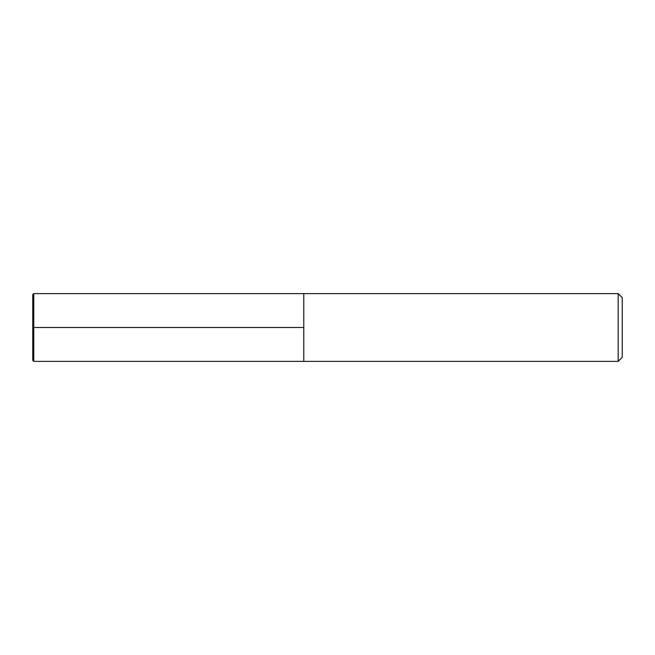 <?xml version="1.0" encoding="UTF-8"?>
<svg xmlns="http://www.w3.org/2000/svg" width="655" height="655" viewBox="0 0 655 655"><rect width="100%" height="100%" fill="white"/><g stroke="black" fill="none" stroke-linecap="round" stroke-linejoin="round"><path stroke-width="0.98" d="M303.781 361.38L303.781 293.62L33.765 293.62L33.765 361.38L303.781 361.38L303.781 293.62L618.181 293.62L618.181 361.38L303.781 361.38M618.181 293.62L622.25 297.689L622.25 357.311L618.181 361.38M33.765 361.38L32.75 360.365L32.75 294.635L33.765 293.62M32.75 327.5L303.781 327.5"/></g></svg>
